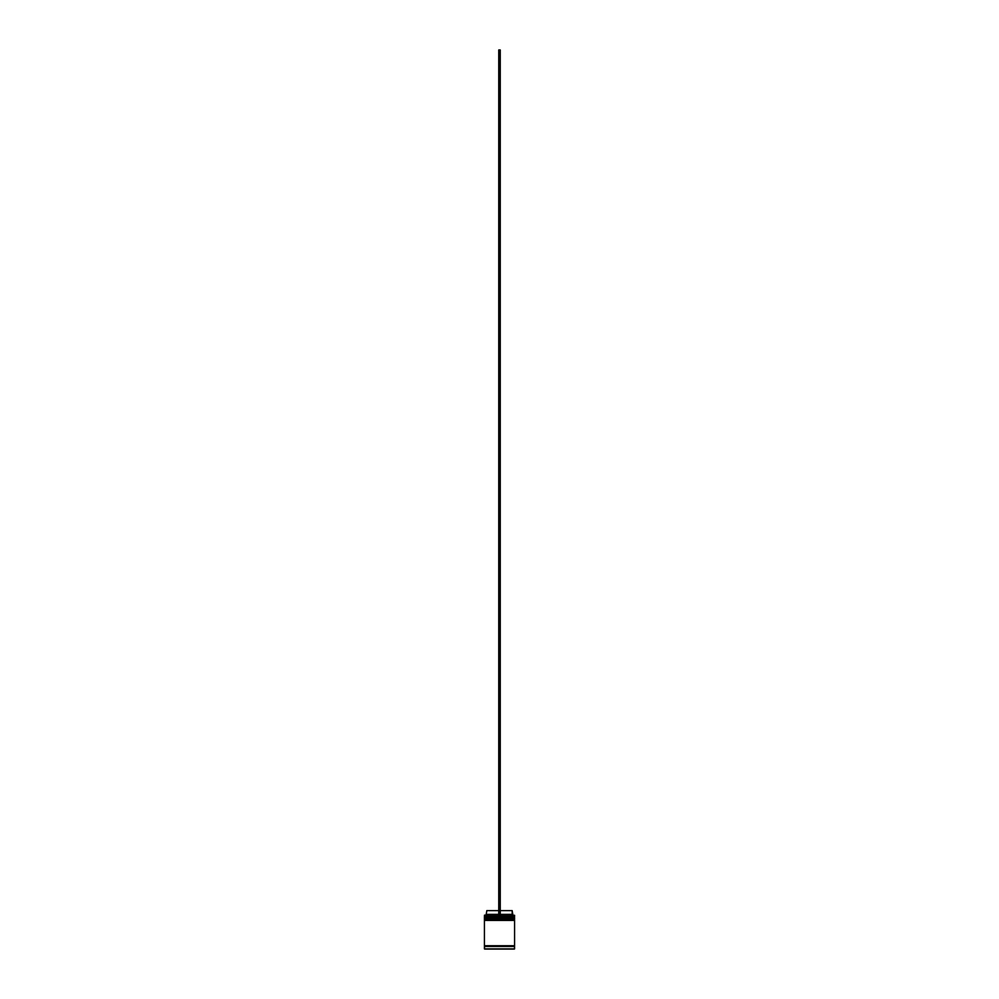 <?xml version="1.0" encoding="UTF-8"?>
<svg xmlns="http://www.w3.org/2000/svg" width="999" height="999" viewBox="0 0 999 999"><rect width="100%" height="100%" fill="white"/><g stroke="black" fill="none" stroke-linecap="round" stroke-linejoin="round"><path stroke-width="1.5" d="M514.123 917.094L484.877 917.094L514.572 917.544L484.877 917.094L514.572 917.544L484.877 918.156L514.572 917.694L484.428 917.694L484.428 916.645L514.123 917.094L484.428 916.645L514.572 916.645L514.572 915.284L484.428 915.284L514.572 915.284L514.123 917.094M514.123 919.355L484.877 919.355L514.572 919.804L484.877 919.355L514.572 919.804L484.877 920.416L514.572 919.954L484.428 919.954L484.428 918.905L514.123 919.355L484.428 918.905L514.572 918.905L514.572 918.156L484.428 918.156L484.428 918.905L484.428 918.156L514.572 918.156L514.123 919.355M484.503 946.49L514.497 946.49L514.497 945.728L484.503 946.49M514.572 948.9L484.577 949.05L514.423 949.05L514.572 946.49L484.428 946.49L484.428 948.9L514.572 948.9L484.577 949.05L484.428 946.49L514.572 946.49L514.572 948.9M484.577 915.134L484.428 916.645L484.577 915.134L498.751 915.134L484.577 915.134M514.572 945.728L514.572 920.416L484.428 920.416L484.428 945.728L514.572 945.728L484.428 945.728L484.428 920.416L514.572 920.416L514.572 945.728M512.162 910.613L512.912 915.134L512.162 914.385L500.249 914.385L512.162 914.385L512.162 910.613L500.249 910.613L512.162 910.613M498.751 914.385L486.838 914.385L498.751 914.385M498.751 910.613L486.838 910.613L498.751 910.613M498.751 915.134L500.249 915.134L500.249 49.95L500.249 915.134L498.751 915.134L498.751 49.95L500.249 49.95L498.751 49.95L498.751 915.134M486.838 910.613L486.088 915.134"/></g></svg>

